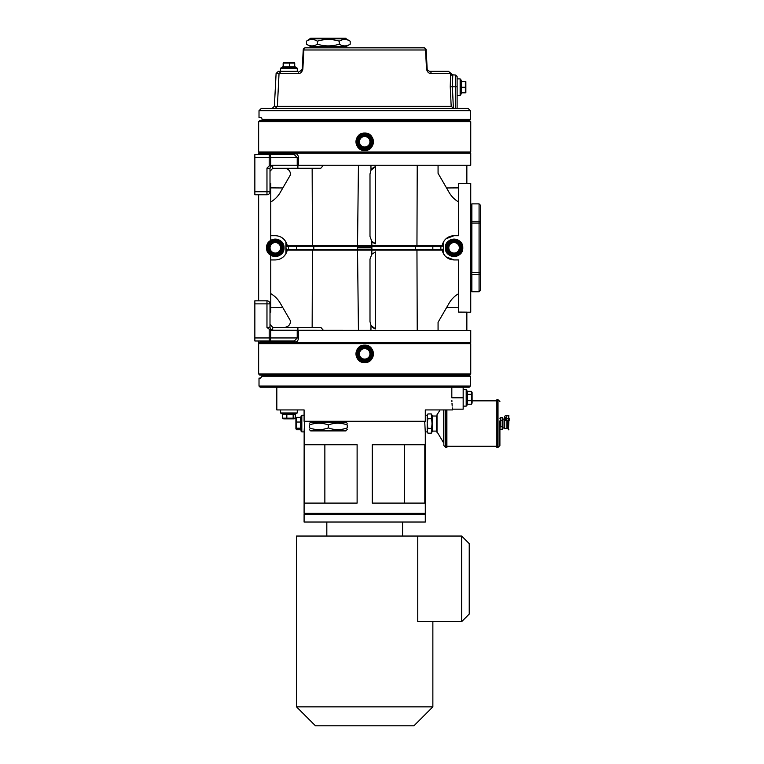 <?xml version="1.0" encoding="UTF-8"?>
<svg xmlns="http://www.w3.org/2000/svg" width="764" height="764" viewBox="0 0 764 764"><rect width="100%" height="100%" fill="white"/><g stroke="black" fill="none" stroke-linecap="round" stroke-linejoin="round"><path stroke-width="1.15" d="M507.353 420.257L508.461 420.257L508.843 415.415L508.461 418.443L504.679 418.443L507.353 420.257L507.888 421.585L508.461 429.807L508.872 421.04M508.843 420.486L508.461 428.556L508.843 420.486M282.613 418.175L295.267 418.175L294.197 418.853L283.683 418.853L282.613 418.175L282.613 414.317L286.834 414.317L286.834 418.175M295.267 414.317L295.267 418.175M286.834 414.317L293.156 414.317L293.156 418.175M296.098 413.706L297.272 412.952L280.608 412.952L281.362 413.706L296.098 413.706M282.613 414.317L282.499 413.706L295.028 413.706M293.156 414.317L295.382 414.317L295.382 413.706M371.056 352.92L368.697 358.908L362.327 359.854L358.326 354.811L360.684 348.823L367.054 347.878L371.056 352.92L368.697 358.908L362.327 359.854L358.326 354.811L360.684 348.823L367.054 347.878L371.056 352.92A6.437 6.437 0 0 1 359.643 357.867A6.437 6.437 0 0 1 367.054 347.878A6.437 6.437 0 0 1 371.056 352.92M361.42 349.75A5.262 5.262 0 0 0 362.757 358.755A5.262 5.262 0 0 0 369.891 353.092A5.262 5.262 0 0 0 361.42 349.75M358.163 359.042A8.337 8.337 0 0 0 372.44 356.922A8.337 8.337 0 0 0 363.463 345.624A8.337 8.337 0 0 0 358.163 359.042M471.531 404.051L471.426 391.369L472.104 392.543L472.104 403.058L471.531 404.051M471.426 404.232L467.558 404.232L467.558 394.291L471.426 394.291M467.558 400.718L471.426 400.718M467.558 394.291L467.558 391.359L471.426 391.369M466.957 397.395L466.957 405.378L466.957 397.395M467.558 391.359L466.957 391.359M366.519 147.939L360.264 146.43L358.431 140.261L362.862 135.591L369.117 137.09L370.951 143.26L366.519 147.939L360.264 146.43L358.431 140.261L362.862 135.591L369.117 137.09L370.951 143.26L366.519 147.939A6.437 6.437 0 0 1 360.016 137.329A6.437 6.437 0 0 1 370.951 143.26A6.437 6.437 0 0 1 366.519 147.939M368.305 137.95A5.262 5.262 0 0 0 359.577 140.538A5.262 5.262 0 0 0 366.185 146.803A5.262 5.262 0 0 0 368.305 137.95M358.641 136.03A8.337 8.337 0 0 0 362.747 149.868A8.337 8.337 0 0 0 372.679 139.392A8.337 8.337 0 0 0 358.641 136.03M295.362 67.528L295.382 66.917L283.597 66.917L283.157 63.059L294.283 63.059M283.349 62.562L294.532 62.562M294.723 66.917L294.723 63.059M289.384 66.917L289.384 63.059M283.157 66.917L283.157 63.059M296.499 67.528L281.362 67.528L280.608 68.282L297.253 68.282M283.597 66.917L282.499 66.917L282.499 67.528M460.893 94.793L460.893 79.647L460.138 78.893L460.138 95.557L460.893 93.657L461.504 93.657L461.504 81.662L465.362 81.624L465.362 92.778M465.859 81.643L465.859 92.797M461.504 92.816L465.362 92.816M461.504 87.258L465.362 87.258M460.893 79.647L460.893 93.657M461.504 81.624L465.362 81.624M461.504 81.662L461.504 80.783L460.893 80.783M508.461 415.415L506.532 415.415A2.082 2.082 0 0 0 505.185 415.902A1.041 1.041 0 0 0 505.014 416.065A2.082 2.082 0 0 0 504.679 418.443L504.679 428.403L506.952 428.403L506.952 419.894M505.185 415.902A1.041 1.041 0 0 1 506.838 416.533A1.041 1.041 0 0 1 505.558 417.746A1.041 1.041 0 0 1 505.014 416.065M509.063 418.156A0.535 0.535 0 0 1 509.149 418.452L509.149 420.401L509.149 418.452A0.535 0.535 0 0 0 509.063 418.156L509.063 418.156M509.063 420.697A0.535 0.535 0 0 0 509.149 420.401A0.535 0.535 0 0 1 509.063 420.697L508.881 421.002M508.872 417.812L508.881 420.84M508.843 429.425L508.299 429.807L508.232 428.375M504.746 416.428A1.136 1.136 0 0 1 505.367 415.769M502.196 429.674L502.932 428.403L502.932 418.71L502.196 417.43L502.196 429.674L500.382 429.674L499.904 428.146L500.382 426.618L502.196 426.618M499.904 418.252L500.382 417.43L500.382 426.618M500.382 420.496L502.196 420.496M500.382 417.43L502.196 417.43M507.707 420.821L507.707 428.403L508.461 428.021M502.932 428.403L502.932 418.71M436.655 416.399L436.655 430.715M436.273 431.097L432.491 431.097L432.491 416.017L436.273 416.017M427.926 428.365L427.181 430.772L427.926 433.178L431.288 433.178L432.032 423.552L431.288 413.935L427.926 413.935L427.181 416.342L427.926 418.748L427.181 423.552L427.926 428.365L431.288 428.365M427.926 413.935L427.181 415.224L427.181 431.889L427.926 433.178M427.926 418.748L431.288 418.748M437.018 432.367L437.018 414.747L436.655 431.125L443.846 443.254M443.846 409.924L443.846 445.527L445.746 447.417L446.883 447.417L446.883 409.924M499.904 401.587L498.013 399.696L498.013 447.417L499.904 445.527L499.904 420.868M498.013 447.417L496.877 447.417L496.877 399.696L498.013 399.696M310.547 430.275L346.111 430.275L345.939 430.915L310.719 430.915L309.391 429.616M310.69 421.279L346.13 421.442L346.13 422.578L310.528 422.578L309.391 423.237M328.329 427.916C322.016 430.199 315.704 430.199 309.391 427.916C309.391 430.199 309.391 430.199 309.391 427.916C309.391 430.199 309.391 430.199 309.391 427.916L309.391 424.927C309.391 422.645 309.391 422.645 309.391 424.927C309.391 422.645 309.391 422.645 309.391 424.927C315.704 422.645 322.016 422.645 328.329 424.927C334.642 422.645 340.954 422.645 347.267 424.927C347.267 422.645 347.267 422.645 347.267 424.927C347.267 422.645 347.267 422.645 347.267 424.927L347.267 427.916C347.267 430.199 347.267 430.199 347.267 427.916C347.267 430.199 347.267 430.199 347.267 427.916C340.954 430.199 334.642 430.199 328.329 427.916L328.329 424.927M314.338 245.54L287.207 245.54L287.331 246.294L313.803 246.294A0.754 0.535 -90 0 1 314.338 245.54L442.175 245.54L442.05 246.294A12.119 12.119 0 0 1 442.566 244.022L443.473 247.813L443.473 241.949L442.566 244.022M288.515 245.54L288.515 249.331L313.803 249.331A0.754 0.535 90 0 0 314.338 250.086L442.175 250.086L442.05 249.331L440.866 249.331L440.866 245.54L371.858 245.54L371.81 241.376L369.996 236.448L369.996 173.953L370.998 170.191L370.941 165.244M312.151 168.271L312.428 245.54L357.523 245.54L358.44 165.244M466.852 165.244L466.852 183.484L458.62 183.532L458.62 235.694L454.074 235.694C449.385 235.875 445.851 237.957 443.473 241.949L445.068 239.705M454.074 235.694L446.014 238.76M442.175 245.54L442.05 246.294L432.835 246.294L432.835 249.331L371.867 249.331L371.887 247.813L357.495 247.813L357.514 249.331L371.867 249.331L371.829 250.086M442.05 249.331A12.119 12.119 0 0 0 442.566 251.604L443.473 247.813L443.473 253.677L442.566 251.604M438.068 173.313L438.068 165.244L438.068 173.313L449.184 192.538A25.775 25.756 -0 0 0 458.62 201.963M417.23 165.244L416.953 245.54M446.539 187.963L458.62 187.877M258.643 154.643L258.643 153.125L470.739 153.125L470.739 165.244L297.225 165.244L297.225 157.67L294.379 154.643A1.136 0.745 90 0 0 295.124 153.507C297.101 153.688 298.227 155.082 298.495 157.67L298.495 165.244M371.829 245.54L371.887 247.813M432.3 245.54A0.754 0.535 90 0 1 432.835 246.294L357.514 246.294L357.495 247.813M297.893 165.244L297.893 168.271L320.813 168.271L323.411 165.244M270.762 183.532L270.762 235.694L275.307 235.694C279.996 235.875 283.53 237.957 285.908 241.949L286.815 244.022L285.908 247.813L285.908 241.949L284.323 239.715M287.331 246.294A12.119 12.119 0 0 0 286.815 244.022M281.333 237.298L283.368 238.76M286.815 251.604L285.908 247.813L285.908 253.677L286.815 251.604A12.119 12.119 0 0 0 287.331 249.331L288.515 249.331L288.515 250.086L357.523 250.086L358.44 330.382M290.559 174.622L280.197 192.538A25.775 25.756 180 0 1 270.762 201.963M290.559 174.335C290.196 170.658 288.171 168.643 284.494 168.271M282.842 187.963L270.762 187.877M357.552 250.086L357.514 249.331L313.803 249.331L313.803 246.294L357.514 246.294L357.552 245.54M270.007 171.308L272.691 168.29L297.893 168.271M266.97 168.099L270.007 168.615L270.007 191.754A3.027 3.027 0 0 1 266.97 194.791L254.851 194.791L254.851 191.754L270.007 191.754A3.027 3.027 0 0 1 266.97 194.791L266.97 168.099L269.195 165.95L272.223 165.244L297.225 165.244M254.851 157.67L269.195 157.67L269.195 154.643L254.851 154.643L254.851 191.754M295.124 153.507L260.152 153.507L260.152 154.643M269.195 154.643L294.379 154.643L269.195 154.643A3.027 1.518 90 0 1 270.704 157.67L270.704 165.396M270.007 168.615A3.027 2.97 180 0 1 272.691 165.654L272.691 168.29M432.3 250.086A0.754 0.535 -90 0 0 432.835 249.331L440.866 249.331L440.866 250.086L371.858 250.086L371.81 254.25L375.573 251.872L375.573 328.978L370.998 325.445L369.996 321.673L369.996 259.177L371.81 254.25M314.338 250.086L287.207 250.086L287.331 249.331M466.852 330.382L466.852 312.142L458.62 312.094L458.62 259.932L454.074 259.932L446.014 256.866M445.068 255.921L443.473 253.686C445.851 257.669 449.385 259.75 454.074 259.932M375.573 328.978A7.573 7.573 0 0 1 370.998 325.445L370.941 330.382M438.068 322.312L438.068 330.382L438.068 322.312L449.184 303.088A25.775 25.756 0 0 1 458.62 293.662M417.23 330.382L416.953 250.086M446.539 307.663L458.62 307.749M297.225 330.382L297.225 337.955L294.379 340.983L269.195 340.983L269.195 337.955L254.851 337.955L254.851 340.983L269.195 340.983A3.027 1.518 -90 0 0 270.704 337.955L270.704 330.229L470.739 330.382L470.739 342.501L258.643 342.501L258.643 340.983M294.379 340.983A1.136 0.745 -90 0 1 295.124 342.119C297.101 341.938 298.227 340.543 298.495 337.955L298.495 330.382M297.893 330.382L297.893 327.355L320.813 327.355L323.411 330.382M312.151 327.355L312.428 250.086M270.007 312.104L270.762 312.094L270.762 259.932L275.307 259.932C279.996 259.75 283.53 257.669 285.908 253.677L284.323 255.911M281.333 258.327L283.368 256.866M290.559 321.004L280.197 303.088A25.775 25.756 180 0 0 270.762 293.662M290.559 321.291C290.196 324.967 288.171 326.982 284.494 327.355M282.842 307.663L270.762 307.749M270.007 324.318L272.691 327.336L297.893 327.355M266.97 300.835L254.851 300.835L254.851 303.871L270.007 303.871A3.027 3.027 0 0 0 266.97 300.835L266.97 327.527L270.704 330.229M254.851 337.955L254.851 303.871M295.124 342.119L260.152 342.119L260.152 340.983M266.97 327.527L270.007 327.011L270.007 303.871M270.007 327.011A3.027 2.97 180 0 0 272.691 329.972L272.691 327.336M270.762 259.932L270.762 255.243M270.762 240.383L270.762 235.694M466.852 312.199L470.739 312.199L470.739 183.427L466.852 183.427M445.364 247.813C444.829 236.573 463.328 236.573 462.783 247.813C463.328 259.053 444.829 259.053 445.364 247.813M258.643 194.791L258.643 300.835M375.573 166.647A7.573 7.573 0 0 0 370.998 170.191L375.573 166.647L375.573 243.754L371.81 241.376A7.573 7.573 0 0 0 375.573 243.754M462.783 247.813A8.71 8.71 0 0 0 449.719 240.268A8.71 8.71 0 0 0 449.719 255.357A8.71 8.71 0 0 0 462.783 247.813M266.598 247.813C266.053 236.573 284.552 236.573 284.017 247.813C284.552 259.053 266.053 259.053 266.598 247.813M284.017 247.813A8.71 8.71 0 0 0 270.953 240.268A8.71 8.71 0 0 0 270.953 255.357A8.71 8.71 0 0 0 284.017 247.813M364.695 345.156A8.71 8.71 0 0 0 357.151 358.221A8.71 8.71 0 0 0 372.24 358.221A8.71 8.71 0 0 0 364.695 345.156C375.926 344.612 375.926 363.11 364.695 362.575C353.455 363.11 353.455 344.612 364.695 345.156L362.279 345.49L358.431 347.811M357.963 348.327L357.141 349.52M356.616 350.59L356.349 351.354M356.024 353.016L355.976 353.866M356.024 354.716L356.349 356.368M356.616 357.141L357.141 358.211M357.963 359.395L358.431 359.92M359.242 360.656L360.503 361.506M361.62 362.012L362.814 362.375M373.357 354.716L373.405 353.866M371.008 347.859L370.454 347.324M367.771 345.71L366.567 345.357M259.779 375.076L469.602 375.076L470.739 373.94L258.643 373.94L259.779 375.076M259.779 342.501L258.643 343.638L470.739 343.638L470.739 373.94M364.695 150.47C353.455 151.014 353.455 132.516 364.695 133.051C375.926 132.516 375.926 151.014 364.695 150.47A8.71 8.71 0 0 0 372.24 137.405A8.71 8.71 0 0 0 357.151 137.405A8.71 8.71 0 0 0 364.695 150.47L369.404 149.085M373.357 142.61L373.405 141.76M361.62 133.614L360.503 134.12M359.242 134.97L358.431 135.706M357.963 136.231L357.141 137.415M356.616 138.485L356.349 139.258M356.024 140.91L355.976 141.76M356.024 142.61L356.349 144.272M356.616 145.036L357.141 146.105M357.963 147.299L360.503 149.4M361.62 149.916L362.814 150.269M364.695 120.55L259.779 120.55L258.643 121.686L470.739 121.686L469.602 120.55L364.695 120.55M469.602 153.125L470.739 151.988L258.643 151.988L258.643 121.686M427.2 69.438L426.159 49.985A2.273 2.273 0 0 0 423.896 47.826A2.273 1.633 90 0 1 425.519 49.985L426.532 69.161L429.435 71.31L448.458 71.31L452.775 74.872L455.669 75.025L455.669 86.79L452.374 86.781L452.756 75.502A2.273 2.158 6 0 1 450.617 73.468L450.254 86.819L451.18 106.282L453.768 108.431M455.669 75.025L457.111 76.543L457.111 108.431L457.111 82.913M261.049 117.608L261.861 118.305M469.23 120.55L470.366 119.413L470.366 110.704L259.015 110.704L259.015 117.522L260.534 117.522M297.654 71.31L278.373 71.31L276.1 73.468L279.041 73.468L277.38 106.282L275.183 108.431M303.222 49.985L302.219 69.161L299.946 71.31A2.273 1.757 -90 0 0 298.189 73.468A2.273 1.757 -90 0 1 299.946 71.31L302.85 69.161L303.862 49.985A2.273 1.633 -90 0 1 305.485 47.826A2.273 2.273 0 0 0 303.222 49.985A2.273 2.273 0 0 1 305.485 47.826A2.273 2.273 0 0 0 303.222 49.985L303.862 49.985L303.222 49.985A2.273 2.273 0 0 1 305.485 47.826L423.896 47.826A2.273 2.273 0 0 1 426.159 49.985L425.519 49.985L426.159 49.985A2.273 2.273 0 0 0 423.896 47.826A2.273 2.273 0 0 1 426.159 49.985M281.238 71.31L279.041 73.468L298.189 73.468C300.462 73.63 302.009 72.198 302.85 69.161M429.435 71.31A2.273 1.757 90 0 1 431.192 73.468L450.617 73.468M426.532 69.161C427.372 72.188 428.919 73.63 431.192 73.468M452.374 79.657L452.345 80.163M470.366 110.704L468.093 108.431L261.288 108.431L259.015 110.704M457.111 76.543L457.111 78.511M262.052 119.041L262.052 120.55M470.366 119.413L262.052 119.413M339.264 44.188C342.912 46.461 346.55 46.461 350.198 44.188L350.198 41.189C346.55 38.916 342.912 38.916 339.264 41.189L339.264 44.188C331.977 46.461 324.69 46.461 317.394 44.188L317.394 41.189C313.756 38.916 310.108 38.916 306.459 41.189L306.459 44.188C310.108 46.461 313.756 46.461 317.394 44.188M339.264 41.189C331.977 38.916 324.69 38.916 317.394 41.189M310.547 38.83L346.111 38.83L345.939 38.2L310.719 38.2L306.459 41.189M345.968 47.826L310.528 47.674L310.528 46.537L306.459 44.188M310.528 46.537L346.13 46.537L350.198 44.188M480.594 279.204L480.594 205.392L479.076 203.873L479.076 221.235L471.875 221.235L471.875 203.873L479.076 203.873M471.875 221.235L471.875 223.069L479.076 223.069L479.076 272.557L471.875 272.557L471.722 273.512L471.875 274.391L479.076 274.391L479.076 291.752L480.594 290.234L480.594 272.557L479.076 272.557L479.076 274.391A1.518 0.917 -0 0 0 480.594 273.474M471.722 273.512L470.739 273.187M470.739 290.616L471.875 291.752L471.875 274.391M470.739 222.439L471.722 222.114M471.875 272.557L471.875 223.069M463.165 387.195L463.165 409.16L452.565 409.16L452.565 409.924L425.29 409.924L425.29 421.279L304.091 421.279L304.091 409.924L276.816 409.924L276.816 387.195M463.165 397.796L451.82 397.796C452.622 412.455 452.622 412.455 451.82 397.796L451.82 387.195M451.858 400.269L451.916 401.778M451.992 403.191L452.145 405.273M452.154 405.359L452.212 406.076M452.412 407.966L452.498 408.644M372.269 444.763L424.813 444.763L424.813 503.094L372.269 503.094L372.269 444.763M404.519 503.094L404.519 444.763M304.569 444.763L357.113 444.763L357.113 503.094L304.569 503.094L304.569 444.763M324.862 444.763L324.862 503.094M425.29 414.842L425.29 409.924M424.154 514.459L425.29 513.322L425.29 432.262L424.708 421.279M425.29 513.322L304.091 513.322L304.148 431.889L301.818 431.889L301.818 415.224L304.091 415.224M304.674 421.279L304.091 432.262M262.052 375.076L262.052 376.213L470.366 376.213L469.23 375.076M259.015 386.059L260.152 387.195L469.23 387.195L470.366 386.059L259.015 386.059L259.015 378.104L260.534 378.104L262.052 376.213M301.064 429.817L301.064 415.979L301.064 429.817M301.064 417.115L300.453 417.115L300.453 429.989L301.064 429.989M296.594 429.731L295.907 428.814L295.907 418.3L296.594 417.373L296.594 429.731L300.453 429.731M300.453 428.212L296.594 428.212M300.453 422.034L296.594 422.034M300.453 417.373L296.594 417.373M269.53 250.659A6.437 6.437 0 0 1 278.889 242.465A6.437 6.437 0 0 1 278.153 253.591A6.437 6.437 0 0 1 269.53 250.659M272.462 242.035L278.889 242.465L281.735 248.233L278.153 253.591L271.726 253.161L268.88 247.393L272.462 242.035L278.889 242.465L281.735 248.233L278.153 253.591L271.726 253.161L268.88 247.393L272.462 242.035M272.987 243.095A5.262 5.262 0 0 0 272.385 252.187A5.262 5.262 0 0 0 280.55 248.157A5.262 5.262 0 0 0 272.987 243.095M267.83 251.499A8.337 8.337 0 0 0 282.231 252.445A8.337 8.337 0 0 0 275.852 239.495A8.337 8.337 0 0 0 267.83 251.499A8.337 8.337 0 0 0 282.231 252.445A8.337 8.337 0 0 0 275.852 239.495A8.337 8.337 0 0 0 267.83 251.499M460.434 248.854A6.437 6.437 0 0 1 448.057 250.086A6.437 6.437 0 0 1 455.115 241.462A6.437 6.437 0 0 1 460.434 248.854M453.033 254.164L448.057 250.086L449.098 243.735L455.115 241.462L460.1 245.54L459.059 251.891L453.033 254.164L448.057 250.086L449.098 243.735L455.115 241.462L460.1 245.54L459.059 251.891L453.033 254.164M453.224 252.999A5.262 5.262 0 0 0 458.992 245.96A5.262 5.262 0 0 0 450.006 244.48A5.262 5.262 0 0 0 453.224 252.999M462.296 249.159A8.337 8.337 0 0 0 451.132 240.02A8.337 8.337 0 0 0 448.793 254.259A8.337 8.337 0 0 0 462.296 249.159M304.091 522.032L425.29 522.032L425.29 514.459L304.091 514.459L304.091 522.032M296.518 706.862L315.456 725.8L413.926 725.8L432.863 706.862L296.518 706.862L296.518 536.041L461.657 536.041L461.657 621.638L417.755 621.638L417.755 536.041M461.657 621.638L469.23 614.065L469.23 543.624L461.657 536.041M358.755 358.574A7.573 7.573 0 0 1 363.578 346.369A7.573 7.573 0 0 1 371.734 356.645A7.573 7.573 0 0 1 358.755 358.574M466.957 390.223L466.193 389.468L466.193 406.133L466.957 405.378M359.195 136.546A7.573 7.573 0 0 1 371.953 139.611A7.573 7.573 0 0 1 362.929 149.133A7.573 7.573 0 0 1 359.195 136.546M509.149 420.401L509.149 418.452M506.064 419.522L504.679 419.522M504.679 420.486L506.952 420.486M508.089 425.548L508.089 428.403M443.664 409.924L443.664 442.633M445.746 409.924L445.746 447.417M415.043 245.54A0.754 0.535 -90 0 1 415.578 246.294L415.578 249.331A0.754 0.535 90 0 1 415.043 250.086M297.081 250.086A0.754 0.535 -90 0 1 296.547 249.331L296.547 246.294A0.754 0.535 90 0 1 297.081 245.54M298.495 157.67L269.195 157.67L269.195 165.95M298.495 337.955L269.195 337.955L269.195 329.676M457.111 86.848L455.669 86.79L455.669 108.431M453.396 108.402L452.374 86.781L450.254 86.819M303.862 49.985L425.519 49.985M451.18 106.282L274.381 106.282L272.108 108.431M480.594 222.152A1.518 0.917 180 0 0 479.076 221.235L479.076 223.069L480.594 223.069M268.508 251.155A7.573 7.573 0 0 1 275.804 240.259A7.573 7.573 0 0 1 281.601 252.024A7.573 7.573 0 0 1 268.508 251.155M461.551 249.035A7.573 7.573 0 0 1 449.28 253.677A7.573 7.573 0 0 1 451.4 240.727A7.573 7.573 0 0 1 461.551 249.035M297.272 412.952L297.272 409.924M280.608 412.952L280.608 409.924M466.193 389.468L463.165 389.468M466.193 406.133L463.165 406.133M467.558 404.242L466.957 404.242M297.272 71.31L297.272 68.282L296.518 67.528M280.608 68.282L280.608 71.31M460.138 78.893L457.111 78.893M460.138 95.557L457.111 95.557M499.904 428.862L500.382 429.674M503.314 427.945L504.679 427.945M506.952 427.945L507.707 427.945M503.314 419.159L504.679 419.159M432.491 416.017L431.288 413.935M432.491 431.097L431.288 433.178M427.181 415.224L425.29 415.224M427.181 431.889L425.242 431.889M437.018 414.747L440.14 409.924M446.883 446.281L496.877 446.281M472.104 400.833L496.877 400.833M310.528 421.442L310.528 422.578M346.13 422.578L347.267 423.237M346.111 430.275L347.267 429.616M258.643 343.638L258.643 373.94M469.602 342.501L470.739 343.638M470.739 151.988L470.739 121.686M259.779 153.125L258.643 151.988M276.1 73.468L274.381 106.282M346.111 38.83L350.198 41.189M346.13 47.674L346.13 46.537M471.875 291.752L479.076 291.752M470.739 205.01L471.875 203.873M305.228 514.459L304.091 513.322M470.366 386.059L470.366 376.213M301.818 415.224L301.064 415.979M301.818 431.889L301.064 431.125M326.82 522.032L326.82 536.041M402.571 522.032L402.571 536.041M432.863 621.638L432.863 706.862"/></g></svg>
